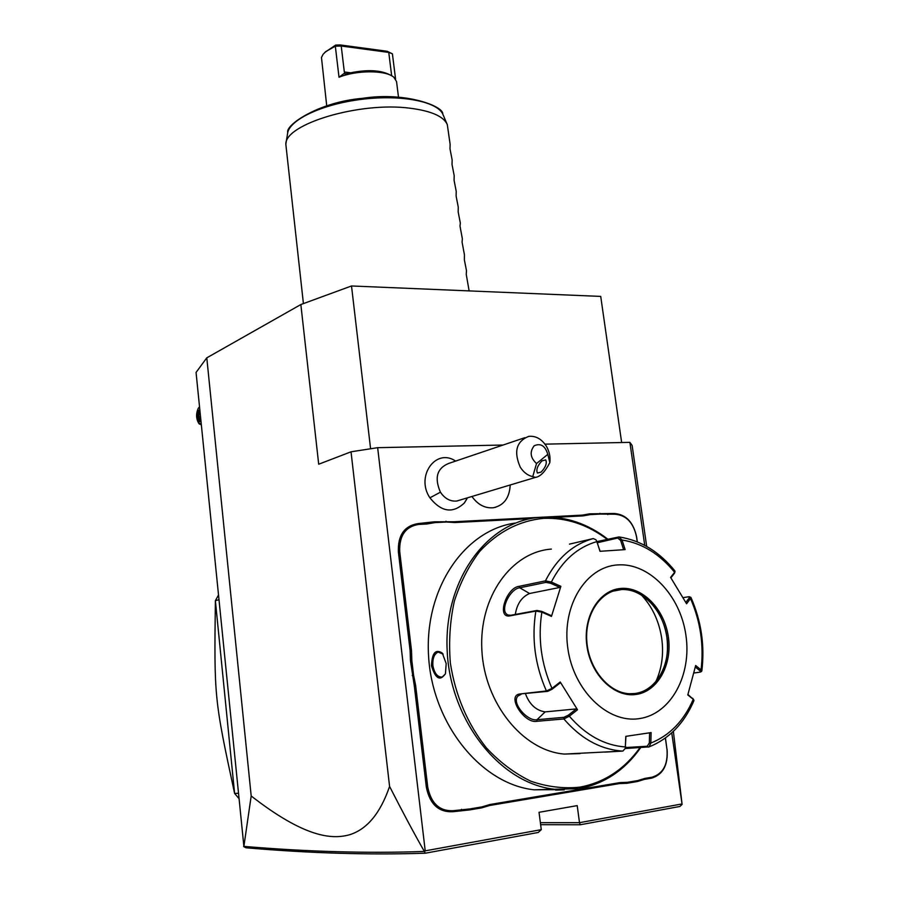 <?xml version="1.0" encoding="UTF-8"?>
<svg xmlns="http://www.w3.org/2000/svg" width="899" height="899" viewBox="0 0 899 899"><rect width="100%" height="100%" fill="white"/><g stroke="black" fill="none" stroke-linecap="round" stroke-linejoin="round"><path stroke-width="1.35" d="M243.887 846.386L251.192 795.975C304.143 837.183 331.574 839.902 349.79 834.688C367.185 829.17 380.446 813.089 389.582 786.434C402.819 812.393 414.417 834.07 424.384 851.454C367.826 853.466 307.672 851.78 243.887 846.386L196.061 372.433L206.792 357.836L300.85 304.536L351.509 285.972L600.723 296.412L621.647 442.533M251.192 795.975L206.792 357.836M671.744 732.876L682.105 804.403L673.362 731.359M646.684 546.412L632.132 445.477L629.896 442.353L544.985 444.151M389.582 786.434L351.026 451.804L377.647 447.68L503.092 445.027M351.026 451.804L318.696 464.232L300.85 304.536M644.729 545.345L629.896 442.353M424.384 851.454L425.294 853.207L538.22 832.474L541.277 829.653L425.216 850.847L377.647 447.68M541.277 829.653L539.029 812.303L577.214 805.616L579.495 822.675L540.378 822.664M681.981 803.953L579.495 822.675L580.226 824.765L540.636 824.686M455.624 461.086L455.523 461.018C435.835 447.668 415.327 476.324 429.913 497.81C441.364 512.093 452.86 513.801 464.378 502.946L466.986 498.743M644.954 778.399L644.482 779.354L637.447 781.512L637.841 780.557L644.954 778.399L652.045 777.208C663.069 773.792 668.058 764.555 667.002 749.508L665.451 738.012M667.092 749.44C668.193 765.038 663.013 774.612 651.573 778.163L644.482 779.354M637.447 781.512L626.929 783.287L619.523 783.568L489.607 805.504L481.561 807.898L469.559 809.932L452.804 811.718C438.667 812.37 429.846 804.223 426.362 787.299L414.27 685.611L410.472 660.81L410.113 650.618L398.358 551.66C397.852 535.253 404.359 525.915 417.889 523.623L434.161 521.813L454.164 521.746L540.973 517.262M582.44 515.116L589.519 513.846L590.272 514.599L583.125 515.88L582.44 515.116L544.288 517.094M589.519 513.846L614.152 513.475C625.895 514.352 633.39 522.128 636.604 536.793L637.335 541.861M424.519 851.488L425.216 850.847M682.105 804.403L679.88 806.47L580.226 824.765M243.618 846.521L245.933 847.779C309.683 853.263 369.467 855.073 425.294 853.207M370.59 448.77L351.509 285.972M524.814 437.689L448.837 463.378C436.981 468.188 434.172 477.796 440.431 492.18C444.814 498.664 450.264 501.608 456.782 501.035L460.546 499.9M536.523 463.558L532.736 476.639C527.702 475.481 523.544 472.323 520.251 467.154C513.554 451.669 516.341 441.42 528.634 436.397C535.624 435.633 541.501 438.847 546.266 446.05C549.345 451.264 550.536 456.771 549.851 462.569L547.794 454.355C545.176 445.735 540.625 442.892 534.141 445.803C529.533 451.849 530.32 457.76 536.523 463.558L547.794 454.355M532.736 476.639L535.512 477.38C540.344 476.65 545.12 471.717 549.851 462.569M541.142 472.076L537.422 473.031C535.95 469.728 537.49 465.66 542.03 460.827L545.715 459.895C547.188 463.187 545.659 467.255 541.142 472.076M510.205 484.988C509.519 497.855 503.901 505.44 493.337 507.744L493.315 507.755C484.977 508.452 477.841 504.699 471.93 496.484C477.818 504.71 484.954 508.463 493.315 507.755L495.821 507.227M667.002 749.508L665.361 738.068M637.841 780.557L627.468 782.31L626.929 783.287M481.561 807.898L481.909 806.897L490.045 804.493L619.984 782.602L627.468 782.31M481.909 806.897L470.076 808.898L469.559 809.932M412.225 675.554L413.585 675.284L415.641 685.443L427.744 787.153C431.104 803.459 439.6 811.314 453.231 810.696L470.076 808.898M413.585 675.284L411.854 660.731L410.472 660.81M434.161 521.813L434.88 522.622L426.722 524.016L418.518 524.443C405.483 526.657 399.212 535.658 399.707 551.469L411.484 650.438L411.854 660.731M434.88 522.622L446.545 522.016L445.983 521.218M530.848 518.599L454.804 522.555L446.545 522.016M583.125 515.88L554.526 517.363M590.272 514.599L600.532 514.071L599.914 513.318M637.234 541.816L636.503 536.703C633.39 522.555 626.176 515.06 614.837 514.228L600.532 514.071M608.129 539.4C587.856 523.724 566.022 516.307 542.636 517.161L537.467 517.588C485.999 522.656 443.623 581.046 447.174 650.73C450.174 720.391 499.99 783.434 554.29 789.232L579.023 788.693C604.229 783.939 624.794 770.229 640.717 747.575M555.593 790.075L564.269 789.873M515.711 523.004C465.277 529.601 424.553 587.575 428.531 655.45C431.992 723.324 480.808 784.13 534.096 789.805L555.919 789.67M431.486 665.788C431.981 652.932 435.599 648.718 442.33 653.124L446.185 663.586L445.454 673.654C440.139 681.453 435.476 678.835 431.486 665.788L432.857 665.62C432.486 658.304 434.284 653.787 438.24 652.056L443.106 654.169M607.477 539.557C587.665 524.567 566.392 517.498 543.681 518.352C519.431 520.678 498.136 531.669 479.774 551.334C468.817 565.707 460.333 582.361 454.321 601.307C449.961 621.175 448.635 641.74 450.343 663.013C455.4 695.466 467.435 723.785 486.46 747.968C499.866 762.296 514.61 773.354 530.68 781.141C547.098 786.839 563.448 788.839 579.731 787.176C604.218 782.591 624.322 769.398 640.021 747.62M689.342 596.79L690.915 597.386L690.511 598.543L686.578 603.768L670.598 577.405L674.621 572.292C659.641 553.941 642.111 543.176 622.018 540.007L625.131 549.604L599.993 551.301L596.914 541.591L618.95 536.939L622.018 540.007L620.636 540.445L623.625 549.694M604.735 752.115L622.872 751.07L625.288 748.395L625.794 736.36L651.112 732.584L650.82 743.08L649.123 746.878L625.255 748.53L625.94 736.337M597.419 542.726L617.748 538.029L620.636 540.445M670.879 577.843L674.362 573.416L674.902 570.944C659.36 551.75 640.908 540.445 619.546 537.029M674.362 573.416L674.722 572.708M683.071 597.655L689.05 596.7L689.207 597.936L685.825 602.431M693.916 700.692L693.253 699.276L687.791 694.938L695.68 665.496L701.063 669.912C704.007 645.257 700.49 621.467 690.511 598.543L689.207 597.936M695.32 667.013L699.984 670.823L701.063 669.912L701.827 670.991L701.287 671.564M699.984 670.823L700.411 672.081L693.848 673.025M649.606 732.82L649.325 742.979L650.82 743.08C669.8 735.427 683.948 720.829 693.253 699.276L687.926 694.489M693.792 699.871L692.668 698.265M649.325 742.979L647.19 746.249L625.558 747.552M519.824 693.983L546.401 690.971L551.975 688.398L552.098 689.218L560.122 682.97L560.223 681.981L577.518 709.761L569.337 716.211L563.875 718.942L536.961 721.301C524.184 723.987 506.216 695.489 519.824 693.983L547.682 691.353L552.098 689.218M551.39 549.098C511.509 551.896 478.864 596.812 481.853 649.977C484.381 703.119 522.881 750.834 564.403 754.07L580.08 753.598M560.223 681.981L551.975 688.398C541.164 663.586 537.793 638.166 541.861 612.14L541.771 611.376L536.984 610.455L510.834 615.264L508.205 615.04C498.776 611.837 509.767 588.688 519.746 587.8L545.884 582.383L550.649 583.271L551.357 582.058L560.864 586.328L551.458 616.422L541.861 612.14L535.849 611.084L509.722 615.894C496.383 618.276 506.463 587.373 519.319 586.305L545.446 580.855L551.357 582.058C562.28 560.684 577.473 547.199 596.914 541.591L595.936 539.76L593.261 538.568L569.472 544.131M600.127 551.289L596.385 540.423M639.245 718.627C670.991 714.233 692.005 674.834 685.881 634.986C680.206 595.093 649.011 562.493 617.579 564.932C586.081 566.763 561.841 605.285 567.741 647.696C573.18 690.162 607.612 723.639 639.245 718.627M577.518 709.761L576.293 708.918L568.314 715.211L569.337 716.211C585.901 735.247 604.622 745.496 625.513 746.968L625.659 746.608M568.314 715.211L563.898 717.323L536.984 719.717C527.623 721.594 511.093 702.984 517.948 696.017L521.083 694.365M576.293 708.918L545.176 711.884C536.051 710.491 529.5 704.479 525.51 693.859M551.458 616.422L551.121 615.545L541.771 611.376M515.307 614.444C516.97 603.914 521.723 596.936 529.59 593.497L559.908 587.429L550.649 583.271M560.864 586.328L559.908 587.429M634.964 693.522C643.19 692.342 650.235 688.331 656.079 681.476C665.474 669.541 669.07 654.73 666.844 637.065C664.631 622.962 659.023 611.23 650.033 601.869C641.526 593.464 632.143 589.339 621.861 589.497L615.601 590.362M655.686 681.936C661.855 668.687 663.867 654.112 661.698 638.189C659.012 620.951 652.202 606.522 641.29 594.902M445.331 674.014L442.218 677.037C437.633 677.363 434.509 673.553 432.857 665.62M199.499 406.809L198.713 407.764M198.87 423.407L201.309 424.957M201.185 423.732L198.701 423.249C196.061 418.631 195.915 413.652 198.263 408.315L199.533 407.168M199.792 409.798L198.252 410.573L199.454 411.394L198.746 416.698L200.331 420.766M198.252 410.573L197.398 416.934L199.331 421.901L200.87 420.496M197.398 416.934L200.488 416.698M218.805 599.768L215.378 600.678L218.356 595.295M238.168 793.3L234.605 793.424L215.378 600.678C214.176 697.388 214.086 698.377 234.605 793.424L238.662 798.233M303.413 303.592L285.826 144.222C284.961 124.017 359.769 101.486 409.978 108.206C431.34 110.937 443.791 116.432 447.32 124.68L450.129 144.368L449.994 148.818L452.152 159.966L452.028 164.528L454.186 175.62L454.074 180.294L456.22 191.33L456.119 196.117L458.254 207.096L458.175 211.984L460.31 222.907L460.018 226.222L462.356 238.774L462.086 242.202L464.423 254.687L464.378 259.923L466.491 270.666L466.244 274.307L469.121 290.905M326.719 105.824L321.471 57.525L323.078 54.322L325.798 51.558L335.327 46.186L341.227 46.018L344.328 71.999L350.228 72.74M391.762 75.853C381.592 69.729 366.354 69.043 346.025 73.808L344.924 73.999L344.845 72.898L339.013 77.258L335.327 46.186L335.653 45.085L340.305 44.95L387.188 51.277L392.413 53.839L395.56 79.067M339.013 77.258C356.678 69.953 386.042 70.055 393.874 77.269L396.549 81.551L398.493 97.171M340.305 44.95L341.227 46.018L388.761 52.412L387.188 51.277M391.661 75.774L388.761 52.412L392.413 53.839M344.845 72.898L344.328 71.999M324.854 52.389L335.653 45.085M440.431 492.18L429.913 497.81M652.045 777.208L651.573 778.163M619.984 782.602L619.523 783.568M490.045 804.493L489.607 805.504M461.558 809.291L461.131 810.314M453.231 810.696L452.804 811.718M427.744 787.153L426.362 787.299M415.641 685.443L414.27 685.611M411.484 650.438L410.113 650.618M399.707 551.469L398.358 551.66M418.518 524.443L417.889 523.623M426.722 524.016L426.092 523.196M454.804 522.555L454.164 521.746M607.825 514.588L607.128 513.846M614.837 514.228L614.152 513.475M597.824 541.794L597.329 542.468M618.501 536.995L617.748 538.029M648.235 747.136L647.19 746.249M626.614 748.418L625.569 747.485M622.771 751.081L619.726 750.856C598.903 748.62 580.282 737.978 563.875 718.942L563.898 717.323M545.884 582.383L545.446 580.855C556.886 558.391 572.82 544.288 593.261 538.568M547.682 691.353L546.401 690.971C534.972 664.979 531.455 638.357 535.849 611.084L536.984 610.455M509.722 615.894L510.834 615.264M519.319 586.305L519.746 587.8L529.59 593.497M536.961 721.301L536.984 719.717L545.176 711.884M635.84 694.489C657.72 691.736 672.553 664.631 668.35 636.874C664.451 609.084 642.605 586.496 620.894 588.44C599.127 589.969 582.754 616.669 586.867 645.639C590.643 674.655 614.028 697.658 635.84 694.489M621.861 589.497L620.411 589.575C600.375 590.935 584.496 614.658 586.856 641.953C588.969 669.249 608.96 692.972 629.48 693.736L635.042 693.522C656.203 690.859 670.733 664.945 667.058 638.043C663.676 611.106 643.043 588.643 621.928 589.486L612.848 591.194M199.331 421.901L200.927 421.114M447.32 124.68L443.151 114.937C438.678 101.89 402.392 94.328 362.207 99.272C321.999 104.059 288.669 120.05 287.545 133.771L285.826 144.222M464.378 502.946L467.424 497.832M535.512 477.38L456.782 501.035M534.096 789.805L554.29 789.232M674.992 571.618L674.688 572.854M690.938 597.43C701.287 621.052 704.917 645.572 701.827 670.991M701.625 671.362L700.411 672.081M693.972 700.568C684.341 723.212 669.395 738.652 649.123 746.878M622.872 751.07L564.403 754.07M518.824 695.197L517.948 696.017M650.033 601.869L641.897 595.284M442.33 653.124L442.937 653.966M439.454 651.921L438.24 652.056M198.701 423.249L199.398 424.092M442.735 113.982C443.937 106.509 406.168 91.496 362.668 98.317C318.808 101.935 285.084 125.096 287.77 132.524"/></g></svg>
